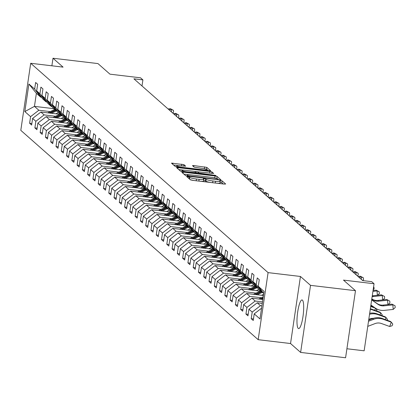 <?xml version="1.0" encoding="UTF-8"?>
<svg xmlns="http://www.w3.org/2000/svg" width="416" height="416" viewBox="0 0 416 416"><rect width="100%" height="100%" fill="white"/><g stroke="black" fill="none" stroke-linecap="round" stroke-linejoin="round"><path stroke-width="0.62" d="M187.84 176.649L186.836 176.706L190.367 179.816L192.462 180.32L224.234 184.096L225.67 184.012L222.144 180.903L219.648 180.57L220.126 181.012A5.808 0.79 8.4 0 1 220.225 181.189A5.808 0.79 8.4 0 1 215.54 181.277L212.893 180.96A5.808 0.79 8.4 0 1 206.18 179.353L204.256 178.599L203.232 178.62L203.71 179.062A5.808 0.79 8.4 0 1 203.809 179.239A5.808 0.79 8.4 0 1 199.124 179.327L196.477 179.01A5.808 0.79 8.4 0 1 189.764 177.403L187.84 176.649M223.314 183.986L221.874 182.712L220.059 182.328M210.444 182.458A5.808 0.79 8.4 0 1 205.915 181.168L203.642 180.378M298.246 328.406A14.425 2.922 -83.2 0 0 298.631 328.588A14.425 2.922 -83.2 0 0 303.113 315.604A14.425 2.922 -83.2 0 0 302.422 300.128A14.425 2.922 -83.2 0 0 302.037 299.941A14.425 2.922 -83.2 0 0 297.56 312.926A14.425 2.922 -83.2 0 0 298.246 328.406M183.934 164.653L171.46 163.119L175.406 166.629L177.507 167.128L210.74 170.877L206.794 167.367L193.929 165.584L192.468 165.615L194.173 167.149L201.609 168.282A4.857 0.66 8.4 0 1 207.303 169.775A4.857 0.66 8.4 0 1 203.388 169.848L182.468 167.362A4.857 0.66 8.4 0 1 176.779 165.87A4.857 0.66 8.4 0 1 180.695 165.797L185.645 166.187L183.934 164.653L183.711 166.156M310.528 285.355L300.451 276.468L290.545 343.533L300.628 352.42L310.528 285.355L355.488 290.696L343.481 280.108L374.052 283.743L371.686 281.653L362.69 280.587L133.91 78.822L142.901 79.888L140.53 77.802L109.959 74.168L97.952 63.58L52.993 58.235L51.88 65.796M300.451 276.468L268.081 272.62L30.701 63.279L63.076 67.127L52.993 58.235M183.248 172.193L181.818 172.276L185.734 175.734L187.829 176.233L221.068 179.982L217.121 176.472L215.025 175.968L183.248 172.193L183.071 173.389M180.57 171.179L176.654 167.726L178.084 167.643L209.862 171.418L211.957 171.917L213.663 173.451L199.316 171.948L197.85 171.98L198.994 173.014L215.998 175.5L180.57 171.179M355.488 290.696L345.582 357.765L300.628 352.42M268.081 272.62L258.175 339.685L20.8 130.343L30.701 63.279M31.86 123.526L29.609 123.261L31.637 125.05L32.614 118.435L35.859 121.295L34.882 127.915L36.915 129.704L37.887 123.084L41.137 125.949L40.16 132.564L42.188 134.358L43.165 127.738L46.415 130.603L45.438 137.218L47.466 139.006L48.443 132.392L51.688 135.257L50.71 141.872L52.744 143.66L53.721 137.046L56.966 139.911L55.988 146.526L58.016 148.314L58.994 141.7L62.244 144.565L61.266 151.18L63.294 152.968L64.272 146.354L67.517 149.219L66.544 155.834L68.572 157.622L69.55 151.008L72.795 153.868L71.817 160.488L73.85 162.276L74.823 155.662L78.073 158.522L77.095 165.142L79.123 166.93L80.101 160.311L83.351 163.176L82.373 169.79L84.401 171.584L85.379 164.965L88.624 167.83L87.646 174.444L89.679 176.233L90.657 169.619L93.902 172.484L92.924 179.098L94.952 180.887L95.93 174.273L99.18 177.138L98.202 183.752L100.23 185.541L101.208 178.927L104.452 181.792L103.48 188.406L105.508 190.195L106.486 183.581L109.73 186.446L108.753 193.06L110.786 194.849L111.758 188.235L115.008 191.095L114.031 197.714L116.059 199.503L117.036 192.889L120.286 195.749L119.309 202.368L121.337 204.157L122.314 197.538L125.559 200.403L124.582 207.017L126.615 208.811L127.592 202.192L130.837 205.057L129.86 211.671L131.888 213.465L132.865 206.846L136.115 209.711L135.138 216.325L137.166 218.114L138.143 211.5L141.388 214.365L140.416 220.979L142.444 222.768L143.421 216.154L146.666 219.019L145.688 225.633L147.722 227.422L148.694 220.808L151.944 223.673L150.966 230.287L152.994 232.076L153.972 225.462L157.222 228.322L156.244 234.941L158.272 236.73L159.25 230.116L162.495 232.976L161.517 239.595L163.55 241.384L164.528 234.764L167.773 237.63L166.795 244.244L168.823 246.038L169.801 239.418L173.051 242.284L172.073 248.898L174.101 250.692L175.079 244.072L178.324 246.938L177.351 253.552L179.379 255.341L180.357 248.726L183.602 251.592L182.624 258.206L184.657 259.995L185.63 253.38L188.88 256.246L187.902 262.86L189.93 264.649L190.908 258.034L194.158 260.9L193.18 267.514L195.208 269.303L196.186 262.688L199.43 265.548L198.453 272.168L200.486 273.957L201.464 267.342L204.708 270.202L203.731 276.822L205.759 278.611L206.736 271.991L209.986 274.856L209.009 281.471L211.037 283.265L212.014 276.645L215.259 279.51L214.287 286.125L216.315 287.919L217.292 281.299L220.537 284.164L219.56 290.779L221.593 292.568L222.565 285.953L225.815 288.818L224.838 295.433L226.866 297.222L227.843 290.607L231.093 293.472L230.116 300.087L232.144 301.876L233.121 295.261L236.366 298.126L235.388 304.741L237.422 306.53L238.399 299.915L241.644 302.775L240.666 309.395L242.694 311.184L243.672 304.569L246.922 307.429L245.944 314.049L247.972 315.838L248.95 309.223L252.195 312.083L251.222 318.703L253.25 320.492L254.228 313.872L259.979 318.947L264.046 291.392L258.294 286.322L259.272 279.708L257.244 277.919L256.266 284.534L262.387 292.64L259.142 289.775L253.016 281.668L253.994 275.054L251.966 273.265L250.988 279.88L257.114 287.986L253.864 285.121L247.744 277.014L248.721 270.4L246.688 268.611L245.71 275.226L251.836 283.332L248.586 280.467L242.466 272.36L243.443 265.746L241.415 263.957L240.438 270.572L246.558 278.678L243.313 275.813L237.188 267.712L238.165 261.092L236.137 259.303L235.16 265.918L241.28 274.024L238.035 271.159L231.915 263.058L232.887 256.438L230.859 254.649L229.882 261.269L236.007 269.37L232.757 266.505L226.637 258.404L227.614 251.789L225.581 249.995L224.609 256.615L230.729 264.716L227.484 261.856L221.359 253.75L222.336 247.135L220.308 245.341L219.331 251.961L225.451 260.062L222.206 257.202L216.081 249.096L217.058 242.481L215.03 240.692L214.053 247.307L220.178 255.414L216.928 252.548L210.808 244.442L211.786 237.827L209.752 236.038L208.775 242.653L214.9 250.76L211.65 247.894L205.53 239.788L206.508 233.173L204.48 231.384L203.502 237.999L209.622 246.106L206.378 243.24L200.252 235.134L201.23 228.519L199.202 226.73L198.224 233.345L204.344 241.452L201.1 238.586L194.979 230.485L195.952 223.865L193.924 222.076L192.946 228.691L199.072 236.798L195.822 233.932L189.701 225.831L190.679 219.211L188.646 217.422L187.673 224.037L193.794 232.144L190.549 229.278L184.423 221.177L185.401 214.557L183.373 212.768L182.395 219.388L188.516 227.49L185.271 224.63L179.145 216.523L180.123 209.908L178.095 208.114L177.117 214.734L183.243 222.836L179.993 219.976L173.872 211.869L174.85 205.254L172.817 203.466L171.839 210.08L177.965 218.187L174.715 215.322L168.594 207.215L169.572 200.6L167.544 198.812L166.566 205.426L172.687 213.533L169.442 210.668L163.316 202.561L164.294 195.946L162.266 194.158L161.288 200.772L167.409 208.879L164.164 206.014L158.044 197.907L159.016 191.292L156.988 189.504L156.01 196.118L162.136 204.225L158.886 201.36L152.766 193.258L153.743 186.638L151.71 184.85L150.738 191.464L156.858 199.571L153.613 196.706L147.488 188.604L148.465 181.984L146.437 180.196L145.46 186.81L151.58 194.917L148.335 192.052L142.21 183.95L143.187 177.33L141.159 175.542L140.182 182.161L146.307 190.263L143.057 187.403L136.937 179.296L137.914 172.682L135.881 170.888L134.904 177.507L141.029 185.609L137.779 182.749L131.659 174.642L132.636 168.028L130.608 166.239L129.631 172.853L135.751 180.955L132.506 178.095L126.381 169.988L127.358 163.374L125.33 161.585L124.353 168.199L130.473 176.306L127.228 173.441L121.108 165.334L122.08 158.72L120.052 156.931L119.075 163.545L125.2 171.652L121.95 168.787L115.83 160.68L116.808 154.066L114.774 152.277L113.802 158.891L119.922 166.998L116.678 164.133L110.552 156.031L111.53 149.412L109.502 147.623L108.524 154.237L114.644 162.344L111.4 159.479L105.274 151.377L106.252 144.758L104.224 142.969L103.246 149.583L109.372 157.69L106.122 154.825L100.001 146.723L100.979 140.104L98.946 138.315L97.968 144.934L104.094 153.036L100.844 150.176L94.723 142.069L95.701 135.455L93.673 133.661L92.695 140.28L98.816 148.382L95.571 145.522L89.445 137.415L90.423 130.801L88.395 129.012L87.417 135.626L93.538 143.728L90.293 140.868L84.172 132.761L85.145 126.147L83.117 124.358L82.139 130.972L88.265 139.079L85.015 136.214L78.894 128.107L79.872 121.493L77.839 119.704L76.866 126.318L82.987 134.425L79.742 131.56L73.616 123.453L74.594 116.839L72.566 115.05L71.588 121.664L77.709 129.771L74.464 126.906L68.338 118.799L69.316 112.185L67.288 110.396L66.31 117.01L72.436 125.117L69.186 122.252L63.066 114.15L64.043 107.531L62.01 105.742L61.032 112.356L67.158 120.463L63.908 117.598L57.788 109.496L58.765 102.877L56.737 101.088L55.76 107.708L61.88 115.809L58.635 112.949L52.51 104.842L53.487 98.228L51.459 96.434L50.482 103.054L56.602 111.155L53.357 108.295L47.237 100.188L48.209 93.574L46.181 91.78L45.204 98.4L51.329 106.501L48.079 103.641L41.959 95.534L42.936 88.92L40.903 87.131L39.931 93.746L46.051 101.852L42.806 98.987L36.681 90.88L37.658 84.266L35.63 82.477L34.653 89.092L40.773 97.198L36.379 93.319L34.45 106.371L38.849 110.245L50.268 111.602M29.609 123.261L30.581 116.641L24.835 111.571L28.902 84.022L34.653 89.092M36.681 90.88L39.931 93.746M41.959 95.534L45.204 98.4M47.237 100.188L50.482 103.054M52.51 104.842L55.76 107.708M57.788 109.496L61.032 112.356M63.066 114.15L66.31 117.01M68.338 118.799L71.588 121.664M73.616 123.453L76.866 126.318M78.894 128.107L82.139 130.972M84.172 132.761L87.417 135.626M89.445 137.415L92.695 140.28M94.723 142.069L97.968 144.934M100.001 146.723L103.246 149.583M105.274 151.377L108.524 154.237M110.552 156.031L113.802 158.891M115.83 160.68L119.075 163.545M121.108 165.334L124.353 168.199M126.381 169.988L129.631 172.853M131.659 174.642L134.904 177.507M136.937 179.296L140.182 182.161M142.21 183.95L145.46 186.81M147.488 188.604L150.738 191.464M152.766 193.258L156.01 196.118M158.044 197.907L161.288 200.772M163.316 202.561L166.566 205.426M168.594 207.215L171.839 210.08M173.872 211.869L177.117 214.734M179.145 216.523L182.395 219.388M184.423 221.177L187.673 224.037M189.701 225.831L192.946 228.691M194.979 230.485L198.224 233.345M200.252 235.134L203.502 237.999M205.53 239.788L208.775 242.653M210.808 244.442L214.053 247.307M216.081 249.096L219.331 251.961M221.359 253.75L224.609 256.615M226.637 258.404L229.882 261.269M231.915 263.058L235.16 265.918M237.188 267.712L240.438 270.572M242.466 272.36L245.71 275.226M247.744 277.014L250.988 279.88M253.016 281.668L256.266 284.534M55.546 116.256L44.122 114.899L40.877 112.039L59.587 114.26M63.617 117.218L63.622 117.218A11.742 11.388 -48.6 0 0 63.274 117.38L61.079 118.466M46.795 101.941L46.051 101.852M40.877 112.039L32.614 118.435M44.122 114.899L35.859 121.295M60.824 120.91L49.4 119.553L46.155 116.688L64.865 118.914M68.895 121.872L68.9 121.872A11.742 11.388 -48.6 0 0 68.552 122.034L66.357 123.115M52.073 106.59L51.329 106.501M46.155 116.688L37.887 123.084M49.4 119.553L41.137 125.949M66.097 125.564L54.678 124.207L51.428 121.342L70.143 123.568M74.168 126.521L74.173 126.526A11.742 11.388 -48.6 0 0 73.824 126.688L71.63 127.769M57.351 111.244L56.602 111.155M51.428 121.342L43.165 127.738M54.678 124.207L46.415 130.603M71.375 130.218L59.956 128.861L56.706 125.996L75.416 128.222M79.446 131.175L79.451 131.175A11.742 11.388 -48.6 0 0 79.102 131.342L76.908 132.423M62.624 115.898L61.88 115.809M56.706 125.996L48.443 132.392M59.956 128.861L51.688 135.257M76.653 134.872L65.229 133.515L61.984 130.65L80.694 132.876M84.724 135.829L84.729 135.829A11.742 11.388 -48.6 0 0 84.38 135.99L82.186 137.077M67.902 120.552L67.158 120.463M61.984 130.65L53.721 137.046M65.229 133.515L56.966 139.911M81.931 139.526L70.507 138.169L67.262 135.304L85.972 137.53M89.996 140.483L90.002 140.483A11.742 11.388 -48.6 0 0 89.653 140.644L87.459 141.731M73.18 125.206L72.436 125.117M67.262 135.304L58.994 141.7M70.507 138.169L62.244 144.565M87.204 144.18L75.785 142.823L72.535 139.958L91.25 142.178M95.274 145.137L95.28 145.137A11.742 11.388 -48.6 0 0 94.931 145.298L92.737 146.385M78.452 129.86L77.709 129.771M72.535 139.958L64.272 146.354M75.785 142.823L67.517 149.219M92.482 148.829L81.058 147.472L77.813 144.612L96.522 146.832M100.552 149.791L100.558 149.791A11.742 11.388 -48.6 0 0 100.209 149.952L98.015 151.039M83.73 134.514L82.987 134.425M77.813 144.612L69.55 151.008M81.058 147.472L72.795 153.868M97.76 153.483L86.336 152.126L83.091 149.266L101.8 151.486M103.293 155.693L105.487 154.606A11.742 11.388 -48.6 0 1 105.83 154.44L105.836 154.445M89.008 139.168L88.265 139.079M83.091 149.266L74.823 155.662M86.336 152.126L78.073 158.522M103.033 158.137L91.614 156.78L88.364 153.92L107.078 156.14M111.103 159.099L111.108 159.099A11.742 11.388 -48.6 0 0 110.76 159.26L108.566 160.342M94.286 143.816L93.538 143.728M88.364 153.92L80.101 160.311M91.614 156.78L83.351 163.176M108.311 162.791L96.892 161.434L93.642 158.569L112.351 160.794M116.381 163.748L116.386 163.753A11.742 11.388 -48.6 0 0 116.038 163.914L113.844 164.996M99.559 148.47L98.816 148.382M93.642 158.569L85.379 164.965M96.892 161.434L88.624 167.83M113.589 167.445L102.164 166.088L98.92 163.223L117.629 165.448M121.659 168.402L121.664 168.402A11.742 11.388 -48.6 0 0 121.316 168.568L119.122 169.65M104.837 153.124L104.094 153.036M98.92 163.223L90.657 169.619M102.164 166.088L93.902 172.484M118.867 172.099L107.442 170.742L104.198 167.877L122.907 170.102M126.932 173.056L126.937 173.056A11.742 11.388 -48.6 0 0 126.589 173.217L124.394 174.304M110.115 157.778L109.372 157.69M104.198 167.877L95.93 174.273M107.442 170.742L99.18 177.138M124.14 176.753L112.72 175.396L109.47 172.531L128.185 174.756M132.21 177.71L132.215 177.71A11.742 11.388 -48.6 0 0 131.867 177.871L129.672 178.958M115.388 162.432L114.644 162.344M109.47 172.531L101.208 178.927M112.72 175.396L104.452 181.792M129.418 181.407L117.993 180.05L114.748 177.185L133.458 179.405M137.488 182.364L137.493 182.364A11.742 11.388 -48.6 0 0 137.145 182.525L134.95 183.612M120.666 167.086L119.922 166.998M114.748 177.185L106.486 183.581M117.993 180.05L109.73 186.446M134.696 186.056L123.271 184.699L120.026 181.839L138.736 184.059M142.766 187.018L142.771 187.018A11.742 11.388 -48.6 0 0 142.423 187.179L140.228 188.266M125.944 171.74L125.2 171.652M120.026 181.839L111.758 188.235M123.271 184.699L115.008 191.095M139.968 190.71L128.549 189.353L125.299 186.493L144.014 188.713M148.039 191.672L148.044 191.672A11.742 11.388 -48.6 0 0 147.696 191.833L145.501 192.92M131.222 176.394L130.473 176.306M125.299 186.493L117.036 192.889M128.549 189.353L120.286 195.749M145.246 195.364L133.827 194.007L130.577 191.147L149.287 193.367M153.317 196.326L153.322 196.326A11.742 11.388 -48.6 0 0 152.974 196.487L150.779 197.569M136.495 181.043L135.751 180.955M130.577 191.147L122.314 197.538M133.827 194.007L125.559 200.403M150.524 200.018L139.1 198.661L135.855 195.796L154.565 198.021M158.595 200.975L158.6 200.98A11.742 11.388 -48.6 0 0 158.252 201.141L156.057 202.223M141.773 185.697L141.029 185.609M135.855 195.796L127.592 202.192M139.1 198.661L130.837 205.057M155.802 204.672L144.378 203.315L141.133 200.45L159.843 202.675M163.868 205.629L163.873 205.629A11.742 11.388 -48.6 0 0 163.524 205.795L161.33 206.877M147.051 190.351L146.307 190.263M141.133 200.45L132.865 206.846M144.378 203.315L136.115 209.711M161.075 209.326L149.656 207.969L146.406 205.104L165.121 207.329M169.146 210.283L169.151 210.283A11.742 11.388 -48.6 0 0 168.802 210.449L166.608 211.531M152.324 195.005L151.58 194.917M146.406 205.104L138.143 211.5M149.656 207.969L141.388 214.365M166.353 213.98L154.929 212.623L151.684 209.758L170.394 211.983M174.424 214.937L174.429 214.937A11.742 11.388 -48.6 0 0 174.08 215.098L171.886 216.185M157.602 199.659L156.858 199.571M151.684 209.758L143.421 216.154M154.929 212.623L146.666 219.019M171.631 218.634L160.207 217.277L156.962 214.412L175.672 216.632M179.702 219.591L179.707 219.591A11.742 11.388 -48.6 0 0 179.358 219.752L177.164 220.839M162.88 204.313L162.136 204.225M156.962 214.412L148.694 220.808M160.207 217.277L151.944 223.673M176.904 223.283L165.485 221.926L162.235 219.066L180.95 221.286M184.974 224.245L184.98 224.245A11.742 11.388 -48.6 0 0 184.631 224.406L182.437 225.493M168.158 208.967L167.409 208.879M162.235 219.066L153.972 225.462M165.485 221.926L157.222 228.322M182.182 227.937L170.763 226.58L167.513 223.72L186.222 225.94M190.252 228.899L190.258 228.899A11.742 11.388 -48.6 0 0 189.909 229.06L187.715 230.147M173.43 213.621L172.687 213.533M167.513 223.72L159.25 230.116M170.763 226.58L162.495 232.976M187.46 232.591L176.036 231.234L172.791 228.374L191.5 230.594M192.993 234.796L195.187 233.714A11.742 11.388 -48.6 0 1 195.53 233.548L195.536 233.553M178.708 218.275L177.965 218.187M172.791 228.374L164.528 234.764M176.036 231.234L167.773 237.63M192.738 237.245L181.314 235.888L178.069 233.022L196.778 235.248M200.803 238.202L200.808 238.207A11.742 11.388 -48.6 0 0 200.46 238.368L198.266 239.45M183.986 222.924L183.243 222.836M178.069 233.022L169.801 239.418M181.314 235.888L173.051 242.284M198.011 241.899L186.592 240.542L183.342 237.676L202.056 239.902M206.081 242.856L206.086 242.856A11.742 11.388 -48.6 0 0 205.738 243.022L203.544 244.104M189.259 227.578L188.516 227.49M183.342 237.676L175.079 244.072M186.592 240.542L178.324 246.938M203.289 246.553L191.864 245.196L188.62 242.33L207.329 244.556M211.359 247.51L211.364 247.51A11.742 11.388 -48.6 0 0 211.016 247.676L208.822 248.758M194.537 232.232L193.794 232.144M188.62 242.33L180.357 248.726M191.864 245.196L183.602 251.592M208.567 251.207L197.142 249.85L193.898 246.984L212.607 249.21M216.637 252.164L216.642 252.164A11.742 11.388 -48.6 0 0 216.294 252.325L214.1 253.412M199.815 236.886L199.072 236.798M193.898 246.984L185.63 253.38M197.142 249.85L188.88 256.246M213.84 255.861L202.42 254.504L199.17 251.638L217.885 253.859M221.91 256.818L221.915 256.818A11.742 11.388 -48.6 0 0 221.567 256.979L219.372 258.066M205.093 241.54L204.344 241.452M199.17 251.638L190.908 258.034M202.42 254.504L194.158 260.9M219.118 260.51L207.698 259.158L204.448 256.292L223.158 258.513M227.188 261.472L227.193 261.472A11.742 11.388 -48.6 0 0 226.845 261.633L224.65 262.72M210.366 246.194L209.622 246.106M204.448 256.292L196.186 262.688M207.698 259.158L199.43 265.548M224.396 265.164L212.971 263.806L209.726 260.946L228.436 263.167M215.644 250.848L214.9 250.76M209.726 260.946L201.464 267.342M212.971 263.806L204.708 270.202M229.674 269.818L218.249 268.46L215.004 265.6L233.714 267.821M220.922 255.502L220.178 255.414M215.004 265.6L206.736 271.991M218.249 268.46L209.986 274.856M234.946 274.472L223.527 273.114L220.277 270.249L238.992 272.475M226.195 260.151L225.451 260.062M220.277 270.249L212.014 276.645M223.527 273.114L215.259 279.51M240.224 279.126L228.8 277.768L225.555 274.903L244.265 277.129M245.757 281.33L247.952 280.249A11.742 11.388 -48.6 0 1 248.3 280.082L248.3 280.088M231.473 264.805L230.729 264.716M225.555 274.903L217.292 281.299M228.8 277.768L220.537 284.164M245.502 283.78L234.078 282.422L230.833 279.557L249.543 281.783M253.573 284.736L253.578 284.736A11.742 11.388 -48.6 0 0 253.23 284.903L251.035 285.984M236.751 269.459L236.007 269.37M230.833 279.557L222.565 285.953M234.078 282.422L225.815 288.818M250.775 288.434L239.356 287.076L236.106 284.211L254.821 286.437M258.846 289.39L258.851 289.39A11.742 11.388 -48.6 0 0 258.502 289.552L256.308 290.638M242.029 274.113L241.28 274.024M236.106 284.211L227.843 290.607M239.356 287.076L231.093 293.472M256.053 293.088L244.634 291.73L241.384 288.865L260.094 291.091M247.302 278.767L246.558 278.678M241.384 288.865L233.121 295.261M244.634 291.73L236.366 298.126M261.331 297.742L249.907 296.384L246.662 293.519L263.437 295.511M252.58 283.421L251.836 283.332M246.662 293.519L238.399 299.915M249.907 296.384L241.644 302.775M262.491 301.902L255.185 301.033L251.94 298.173L262.855 299.468M257.858 288.075L257.114 287.986M251.94 298.173L243.672 304.569M255.185 301.033L246.922 307.429M261.908 305.859L260.463 305.687L257.213 302.827L262.267 303.425M263.13 292.729L262.387 292.64M257.213 302.827L248.95 309.223M260.463 305.687L252.195 312.083M261.565 308.194L254.228 313.872M258.294 286.322L263.734 293.519M346.913 348.759L364.146 350.808L374.052 283.743M290.545 343.533L258.175 339.685M142.002 85.961L142.901 79.888M58.339 112.564L58.344 112.564A11.742 11.388 -48.6 0 0 57.996 112.726L55.801 113.812M53.778 108.664L34.45 106.371L24.835 111.571M41.517 97.287L40.773 97.198M28.902 84.022L36.379 93.319M38.849 110.245L30.581 116.641M253.474 318.968L251.222 318.703M248.196 314.314L245.944 314.049M242.923 309.66L240.666 309.395M237.645 305.006L235.388 304.741M232.367 300.357L230.116 300.087M227.094 295.703L224.838 295.433M221.816 291.049L219.56 290.779M216.538 286.395L214.287 286.125M211.26 281.741L209.009 281.471M205.988 277.087L203.731 276.822M200.71 272.433L198.453 272.168M195.432 267.779L193.18 267.514M190.159 263.125L187.902 262.86M184.881 258.476L182.624 258.206M179.603 253.822L177.351 253.552M174.325 249.168L172.073 248.898M169.052 244.514L166.795 244.244M163.774 239.86L161.517 239.595M158.496 235.206L156.244 234.941M153.223 230.552L150.966 230.287M147.945 225.898L145.688 225.633M142.667 221.25L140.416 220.979M137.389 216.596L135.138 216.325M132.116 211.942L129.86 211.671M126.838 207.288L124.582 207.017M121.56 202.634L119.309 202.368M116.288 197.98L114.031 197.714M111.01 193.326L108.753 193.06M105.732 188.672L103.48 188.406M100.454 184.023L98.202 183.752M95.181 179.369L92.924 179.098M89.903 174.715L87.646 174.444M84.625 170.061L82.373 169.79M79.352 165.407L77.095 165.142M74.074 160.753L71.817 160.488M68.796 156.099L66.544 155.834M63.518 151.445L61.266 151.18M58.245 146.796L55.988 146.526M52.967 142.142L50.71 141.872M47.689 137.488L45.438 137.218M42.416 132.834L40.16 132.564M37.138 128.18L34.882 127.915M190.003 179.494A5.808 0.79 8.4 0 0 194.028 180.508M200.881 181.319A5.808 0.79 8.4 0 0 203.538 181.048L203.809 179.239M217.298 183.269A5.808 0.79 8.4 0 0 219.955 182.998L220.225 181.189M217.22 178.604L213.19 177.596M189.92 174.829L183.903 174.117M218.686 179.899L218.202 179.478M187.84 175.703L217.199 179.369L218.223 179.348L217.719 178.885A5.808 0.79 8.4 0 0 211.011 177.278L191.942 175.016A5.808 0.79 8.4 0 0 187.262 175.105A5.808 0.79 8.4 0 0 187.356 175.282L187.84 175.703L187.762 176.228M178.74 169.562L184.106 170.201M194.516 171.439L198.266 171.886M185.942 170.362A4.857 0.66 8.4 0 0 182.026 170.435A4.857 0.66 8.4 0 0 187.72 171.928L196.524 172.718L195.411 171.74L193.315 171.236L185.942 170.362M206.742 169.369L203.601 168.579M208.359 170.794L207.293 169.853M178.854 165.636L173.576 165.012M367.76 326.362L375.092 323.58A9.246 8.97 -48.6 0 1 381.384 323.502L389.662 326.492L391.316 322.192L383.032 319.207A13.868 13.452 131.4 0 0 373.599 319.316L368.514 321.251M383.032 319.207L382.19 318.458L390.468 321.448L391.316 322.192L392.766 324.054L392.106 325.775L389.662 326.492M382.19 318.458A13.868 13.452 131.4 0 0 372.757 318.573L368.68 320.117M371.686 299.749L377.094 303.545A9.246 8.97 131.4 0 0 383.146 305.084L392.007 304.138L395.06 305.765L395.2 307.58L393.203 309.421L384.337 310.367A13.868 13.452 -48.6 0 1 375.263 308.058L370.911 305.006M371.665 299.889L377.941 304.288A9.246 8.97 131.4 0 0 383.994 305.833L392.855 304.881L393.203 309.421M392.007 304.138L395.06 305.765M368.8 319.311L369.819 318.926A9.246 8.97 -48.6 0 1 373.438 318.334M385.258 319.566L386.038 317.538L387.494 319.4L387.161 320.252M377.759 314.553L376.912 313.804L385.19 316.794L386.038 317.538L377.759 314.553A13.868 13.452 131.4 0 0 369.543 314.262M376.912 313.804A13.868 13.452 131.4 0 0 369.689 313.284M262.6 299.437L262.876 299.302M258.804 298.99L263.25 296.79M261.16 299.265L263.016 298.35M263.11 297.747L260.244 299.161M379.985 314.912L380.76 312.884L382.216 314.746L381.888 315.598M372.481 309.899L371.634 309.15L379.917 312.14L380.76 312.884L372.481 309.899A13.868 13.452 131.4 0 0 370.276 309.312M371.634 309.15A13.868 13.452 131.4 0 0 370.354 308.766M371.795 299.026L372.663 299.64L371.821 298.891A9.246 8.97 131.4 0 0 377.868 300.435L386.734 299.484L389.787 301.111L389.922 302.926L388.159 304.548M372.663 299.64A9.246 8.97 131.4 0 0 378.716 301.179L387.577 300.227L387.91 304.574M386.734 299.484L389.787 301.111M372.268 295.807A9.246 8.97 131.4 0 0 372.596 295.781L381.456 294.83L384.509 296.457L384.649 298.272L382.881 299.894M372.159 296.572A9.246 8.97 131.4 0 0 373.438 296.525L382.299 295.573L382.632 299.92M381.456 294.83L384.509 296.457M261.586 295.292L263.619 294.289M257.322 294.783L262.132 292.412M253.526 294.336L260.437 290.919M255.882 294.616L261.487 291.845M261.082 291.486L254.972 294.507M374.707 310.258L375.487 308.23L376.938 310.092L376.61 310.95M375.372 308.131L370.692 306.504M374.249 307.346L370.755 306.082M252.049 290.134L256.854 287.758M248.253 289.682L255.164 286.265M250.604 289.962L256.209 287.191M255.804 286.832L249.694 289.853M371.634 305.51L371.332 306.296M246.771 285.48L251.576 283.104M242.975 285.028L249.886 281.611M245.331 285.308L250.936 282.537M250.531 282.178L244.416 285.199M372.928 291.361L377.026 290.919L376.178 290.176L373.053 290.514M376.178 290.176L379.231 291.808L379.371 293.623L377.608 295.24M377.359 295.266L377.026 290.919L379.231 291.808M373.594 286.842L373.953 287.154L374.093 288.969L373.152 289.832M373.568 286.998L373.953 287.154M365.711 280.946L365.342 280.899M358.868 277.212L361.197 276.962L360.35 276.214L358.02 276.463M360.35 276.214L363.402 277.846L363.542 279.661L362.612 280.514M361.384 279.432L361.197 276.962L363.402 277.846M353.59 272.558L355.919 272.308L355.072 271.565L352.747 271.814M355.072 271.565L358.124 273.192L358.264 275.007L357.334 275.86M356.106 274.778L355.919 272.308L358.124 273.192M348.312 267.904L350.641 267.654L349.799 266.911L347.469 267.16M349.799 266.911L352.851 268.538L352.986 270.353L352.061 271.206M350.828 270.124L350.641 267.654L352.851 268.538M343.039 263.25L345.363 263L344.521 262.257L342.191 262.506M344.521 262.257L347.573 263.884L347.714 265.699L346.783 266.552M345.556 265.47L345.363 263L347.573 263.884M337.761 258.596L340.09 258.346L339.243 257.603L336.913 257.852M339.243 257.603L342.295 259.23L342.436 261.045L341.505 261.903M340.278 260.816L340.09 258.346L342.295 259.23M332.483 253.942L334.812 253.692L333.965 252.949L331.64 253.198M333.965 252.949L337.017 254.582L337.158 256.396L336.232 257.249M335 256.162L334.812 253.692L337.017 254.582M327.21 249.293L329.534 249.044L328.692 248.295L326.362 248.544M328.692 248.295L331.744 249.928L331.88 251.742L330.954 252.595M329.727 251.508L329.534 249.044L331.744 249.928M321.932 244.639L324.262 244.39L323.414 243.641L321.084 243.89M323.414 243.641L326.466 245.274L326.607 247.088L325.676 247.941M324.449 246.86L324.262 244.39L326.466 245.274M316.654 239.985L318.984 239.736L318.136 238.987L315.812 239.236M318.136 238.987L321.188 240.62L321.329 242.434L320.398 243.287M319.171 242.206L318.984 239.736L321.188 240.62M311.376 235.331L313.706 235.082L312.863 234.338L310.534 234.588M312.863 234.338L315.916 235.966L316.051 237.78L315.125 238.633M313.893 237.552L313.706 235.082L315.916 235.966M306.103 230.677L308.428 230.428L307.585 229.684L305.256 229.934M307.585 229.684L310.638 231.312L310.778 233.126L309.847 233.979M308.62 232.898L308.428 230.428L310.638 231.312M300.825 226.023L303.155 225.774L302.307 225.03L299.978 225.28M302.307 225.03L305.36 226.658L305.5 228.472L304.569 229.325M303.342 228.244L303.155 225.774L305.36 226.658M295.547 221.369L297.877 221.12L297.029 220.376L294.705 220.626M297.029 220.376L300.082 222.004L300.222 223.818L299.296 224.676M298.064 223.59L297.877 221.12L300.082 222.004M290.274 216.715L292.599 216.466L291.756 215.722L289.427 215.972M291.756 215.722L294.809 217.355L294.944 219.17L294.018 220.022M292.791 218.936L292.599 216.466L294.809 217.355M284.996 212.066L287.326 211.817L286.478 211.068L284.149 211.318M286.478 211.068L289.531 212.701L289.671 214.516L288.74 215.368M287.513 214.282L287.326 211.817L289.531 212.701M279.718 207.412L282.048 207.163L281.2 206.414L278.876 206.664M281.2 206.414L284.253 208.047L284.393 209.862L283.462 210.714M282.235 209.633L282.048 207.163L284.253 208.047M241.493 280.826L246.298 278.45M237.697 280.374L244.608 276.957M240.053 280.654L245.658 277.883M245.253 277.524L239.143 280.545M240.479 276.676L242.674 275.595A11.742 11.388 -48.6 0 1 243.022 275.428M236.22 276.172L241.025 273.796M232.419 275.72L239.335 272.303M234.775 276L240.38 273.229M239.975 272.87L233.865 275.891M235.201 272.022L237.396 270.941A11.742 11.388 -48.6 0 1 237.744 270.774M230.942 271.518L235.747 269.142M227.146 271.066L234.057 267.654M229.497 271.346L235.102 268.575M234.697 268.221L228.587 271.237M229.928 267.374L232.123 266.287A11.742 11.388 -48.6 0 1 232.466 266.12M225.664 266.864L230.469 264.488M221.868 266.412L228.779 263M224.224 266.692L229.83 263.921M229.424 263.567L223.309 266.583M220.386 262.21L225.196 259.839M216.59 261.763L223.501 258.346M218.946 262.038L224.552 259.272M224.146 258.913L218.036 261.934M215.114 257.556L219.918 255.185M211.318 257.109L218.228 253.692M213.668 257.384L219.274 254.618M218.868 254.259L212.758 257.28M209.836 252.907L214.64 250.531M206.04 252.455L212.95 249.038M208.395 252.736L214.001 249.964M213.595 249.605L207.48 252.626M204.558 248.253L209.362 245.877M200.762 247.801L207.672 244.384M203.117 248.082L208.723 245.31M208.317 244.951L202.207 247.972M199.285 243.599L204.09 241.223M195.484 243.147L202.4 239.73M197.839 243.428L203.445 240.656M203.039 240.297L196.929 243.318M194.007 238.945L198.812 236.569M190.211 238.493L197.122 235.076M192.561 238.774L198.167 236.002M197.761 235.643L191.651 238.664M188.729 234.291L193.534 231.915M184.933 233.839L191.844 230.428M187.288 234.12L192.894 231.348M192.488 230.994L186.373 234.01M183.451 229.637L188.261 227.261M179.655 229.185L186.566 225.774M182.01 229.466L187.616 226.694M187.21 226.34L181.1 229.356M178.178 224.983L182.983 222.612M174.382 224.536L181.293 221.12M176.732 224.812L182.338 222.045M181.932 221.686L175.822 224.708M172.9 220.329L177.705 217.958M169.104 219.882L176.015 216.466M171.46 220.158L177.065 217.391M176.66 217.032L170.544 220.054M167.622 215.68L172.427 213.304M163.826 215.228L170.737 211.812M166.182 215.509L171.787 212.737M171.382 212.378L165.272 215.4M162.349 211.026L167.154 208.65M158.548 210.574L165.464 207.158M160.904 210.855L166.509 208.083M166.104 207.724L159.994 210.746M157.071 206.372L161.876 203.996M153.275 205.92L160.186 202.504M155.626 206.201L161.231 203.429M160.826 203.07L154.716 206.092M151.793 201.718L156.598 199.342M147.997 201.266L154.908 197.85M150.353 201.547L155.958 198.775M155.553 198.416L149.438 201.438M146.515 197.064L151.325 194.688M142.719 196.612L149.63 193.201M145.075 196.893L150.68 194.121M150.275 193.762L144.165 196.784M141.242 192.41L146.047 190.034M137.446 191.958L144.357 188.547M139.797 192.239L145.402 189.467M144.997 189.114L138.887 192.13M135.964 187.756L140.769 185.385M132.168 187.309L139.079 183.893M134.524 187.585L140.13 184.818M139.724 184.46L133.609 187.481M130.686 183.102L135.491 180.731M126.89 182.655L133.801 179.239M129.246 182.931L134.852 180.164M134.446 179.806L128.336 182.827M125.414 178.454L130.218 176.077M121.612 178.001L128.528 174.585M123.968 178.282L129.574 175.51M129.168 175.152L123.058 178.173M120.136 173.8L124.94 171.423M116.34 173.347L123.25 169.931M118.69 173.628L124.296 170.856M123.89 170.498L117.78 173.519M114.858 169.146L119.662 166.769M111.062 168.693L117.972 165.277M113.417 168.974L119.023 166.202M118.617 165.844L112.502 168.865M109.58 164.492L114.39 162.115M105.784 164.039L112.694 160.623M108.139 164.32L113.745 161.548M113.339 161.19L107.229 164.211M104.307 159.838L109.112 157.461M100.511 159.385L107.422 155.969M102.861 159.666L108.467 156.894M108.061 156.536L101.951 159.557M99.029 155.184L103.834 152.807M95.233 154.731L102.144 151.32M97.588 155.012L103.194 152.24M102.788 151.887L96.673 154.903M93.751 150.53L98.561 148.158M89.955 150.082L96.866 146.666M92.31 150.358L97.916 147.592M97.51 147.233L91.4 150.249M88.478 145.876L93.283 143.504M84.677 145.428L91.593 142.012M87.032 145.704L92.638 142.938M92.232 142.579L86.122 145.6M83.2 141.227L88.005 138.85M79.404 140.774L86.315 137.358M81.754 141.055L87.36 138.284M86.954 137.925L80.844 140.946M77.922 136.573L82.727 134.196M74.126 136.12L81.037 132.704M76.482 136.401L82.087 133.63M81.682 133.271L75.566 136.292M274.44 202.758L276.77 202.509L275.928 201.76L273.598 202.01M275.928 201.76L278.98 203.393L279.115 205.208L278.19 206.06M276.957 204.979L276.77 202.509L278.98 203.393M269.168 198.104L271.497 197.855L270.65 197.111L268.32 197.361M270.65 197.111L273.702 198.739L273.842 200.554L272.912 201.406M271.684 200.325L271.497 197.855L273.702 198.739M263.89 193.45L266.219 193.201L265.372 192.457L263.042 192.707M265.372 192.457L268.424 194.085L268.564 195.9L267.634 196.752M266.406 195.671L266.219 193.201L268.424 194.085M258.612 188.796L260.941 188.547L260.094 187.803L257.769 188.053M260.094 187.803L263.151 189.431L263.286 191.246L262.361 192.098M261.128 191.017L260.941 188.547L263.151 189.431M253.339 184.142L255.663 183.893L254.821 183.149L252.491 183.399M254.821 183.149L257.873 184.777L258.008 186.592L257.083 187.45M255.856 186.363L255.663 183.893L257.873 184.777M248.061 179.488L250.39 179.239L249.543 178.495L247.213 178.745M249.543 178.495L252.595 180.128L252.736 181.943L251.805 182.796M250.578 181.709L250.39 179.239L252.595 180.128M242.783 174.84L245.112 174.59L244.265 173.841L241.94 174.091M244.265 173.841L247.317 175.474L247.458 177.289L246.527 178.142M245.3 177.055L245.112 174.59L247.317 175.474M237.505 170.186L239.834 169.936L238.992 169.187L236.662 169.437M238.992 169.187L242.044 170.82L242.18 172.635L241.254 173.488M240.022 172.406L239.834 169.936L242.044 170.82M232.232 165.532L234.562 165.282L233.714 164.533L231.384 164.783M233.714 164.533L236.766 166.166L236.907 167.981L235.976 168.834M234.749 167.752L234.562 165.282L236.766 166.166M226.954 160.878L229.284 160.628L228.436 159.879L226.106 160.134M228.436 159.879L231.488 161.512L231.629 163.327L230.698 164.18M229.471 163.098L229.284 160.628L231.488 161.512M221.676 156.224L224.006 155.974L223.158 155.23L220.834 155.48M223.158 155.23L226.216 156.858L226.351 158.673L225.425 159.526M224.193 158.444L224.006 155.974L226.216 156.858M216.403 151.57L218.728 151.32L217.885 150.576L215.556 150.826M217.885 150.576L220.938 152.204L221.073 154.019L220.147 154.872M218.92 153.79L218.728 151.32L220.938 152.204M211.125 146.916L213.455 146.666L212.607 145.922L210.278 146.172M212.607 145.922L215.66 147.55L215.8 149.365L214.869 150.223M213.642 149.136L213.455 146.666L215.66 147.55M205.847 142.262L208.177 142.012L207.329 141.268L205.005 141.518M207.329 141.268L210.382 142.901L210.522 144.716L209.591 145.569M208.364 144.482L208.177 142.012L210.382 142.901M200.569 137.613L202.899 137.363L202.056 136.614L199.727 136.864M202.056 136.614L205.109 138.247L205.244 140.062L204.318 140.915M203.091 139.828L202.899 137.363L205.109 138.247M195.296 132.959L197.626 132.709L196.778 131.96L194.449 132.21M196.778 131.96L199.831 133.593L199.971 135.408L199.04 136.261M197.813 135.179L197.626 132.709L199.831 133.593M72.644 131.919L77.454 129.542M68.848 131.466L75.759 128.05M71.204 131.747L76.809 128.976M76.404 128.617L70.294 131.638M190.018 128.305L192.348 128.055L191.5 127.306L189.171 127.556M191.5 127.306L194.553 128.939L194.693 130.754L193.762 131.607M192.535 130.525L192.348 128.055L194.553 128.939M67.371 127.265L72.176 124.888M63.575 126.812L70.486 123.396M65.926 127.093L71.531 124.322M71.126 123.963L65.016 126.984M184.74 123.651L187.07 123.401L186.222 122.652L183.898 122.902M186.222 122.652L189.28 124.285L189.415 126.1L188.49 126.953M187.257 125.871L187.07 123.401L189.28 124.285M62.093 122.611L66.898 120.234M58.297 122.158L65.208 118.742M60.653 122.439L66.258 119.668M65.853 119.309L59.738 122.33M179.468 118.997L181.792 118.747L180.95 118.004L178.62 118.253M180.95 118.004L184.002 119.631L184.137 121.446L183.212 122.299M181.984 121.217L181.792 118.747L184.002 119.631M56.815 117.957L61.625 115.58M53.019 117.504L59.93 114.093M55.375 117.785L60.98 115.014M60.575 114.66L54.465 117.676M174.19 114.343L176.519 114.093L175.672 113.35L173.342 113.599M175.672 113.35L178.724 114.977L178.864 116.792L177.934 117.645M176.706 116.563L176.519 114.093L178.724 114.977M51.542 113.303L56.347 110.932M47.741 112.856L54.657 109.439M50.097 113.131L55.702 110.365M55.297 110.006L49.187 113.022M168.912 109.689L171.241 109.439L170.394 108.696L168.069 108.945M170.394 108.696L173.446 110.323L173.586 112.138L172.656 112.991M171.428 111.909L171.241 109.439L173.446 110.323M189.519 179.072L189.764 177.403M196.217 180.768L196.477 179.01M198.864 181.08L199.124 179.327M205.457 180.762L205.728 178.953M205.915 181.168L206.18 179.353M212.633 182.718L212.893 180.96M215.28 183.03L215.54 181.277M221.874 182.712L222.144 180.903M189.062 178.667L189.311 176.998M214.755 177.783L215.025 175.968M216.85 178.287L217.121 176.472M189.254 176.405L189.306 176.056M217.147 179.717L217.199 179.369M218.124 179.837L218.192 179.379M187.231 176.15L187.356 175.282M177.913 168.834L178.084 167.643M209.602 173.17L209.862 171.418M211.734 173.425L211.957 171.917M197.673 173.467L197.881 172.032M198.905 173.612L198.994 173.014M201.037 173.867L201.089 173.519M214.453 175.458L214.505 175.11M187.668 172.276L187.72 171.928M195.036 173.15L195.088 172.801M196.435 173.316L196.508 172.822M182.416 167.716L182.468 167.362M203.336 170.196L203.388 169.848M193.752 166.774L193.929 165.584M204.428 168.678L204.698 166.863M206.528 169.177L206.794 167.367M172.749 164.278L172.926 163.088M181.579 165.901L181.839 164.148M373.599 319.316L372.757 318.573M377.094 303.545L377.941 304.288M383.146 305.084L383.994 305.833M377.868 300.435L378.716 301.179M372.596 295.781L373.438 296.525M218.15 179.837L218.223 179.348M187.106 176.129L187.262 175.105M197.631 173.462L197.85 171.98M181.86 171.558L182.026 170.435M196.472 173.321L196.555 172.775M176.613 166.993L176.779 165.87M207.173 170.654L207.303 169.775"/></g></svg>

